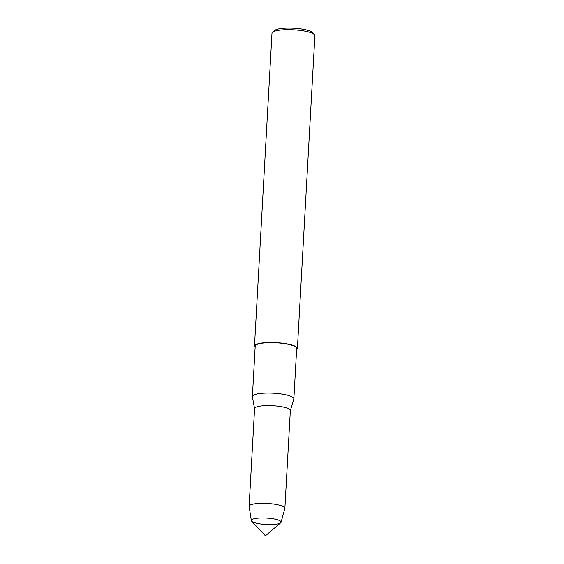 <?xml version="1.0" encoding="UTF-8"?>
<svg xmlns="http://www.w3.org/2000/svg" width="564" height="564" viewBox="0 0 564 564"><rect width="100%" height="100%" fill="white"/><g stroke="black" fill="none" stroke-linecap="round" stroke-linejoin="round"><path stroke-width="0.85" d="M280.682 522.8A14.897 3.222 -176.8 0 0 281.091 522.109A14.897 3.222 -176.8 0 0 266.391 518.055A14.897 3.222 -176.8 0 0 251.34 520.445A14.897 3.222 -176.8 0 0 251.671 521.178L265.404 535.8L280.682 522.8M293.823 399.072A20.769 4.498 -176.8 0 0 293.865 398.84A20.769 4.498 -176.8 0 0 273.371 393.193A20.769 4.498 -176.8 0 0 252.383 396.527A20.769 4.498 -176.8 0 0 252.397 396.76L254.59 408.766A17.907 3.877 -176.8 0 1 272.673 405.692A17.907 3.877 -176.8 0 1 290.305 410.761L293.823 399.079M296.685 348.439A20.769 4.498 -176.8 0 0 276.184 342.792A20.769 4.498 -176.8 0 0 255.203 346.12L252.383 396.527M296.615 349.631A21.488 4.653 -176.8 0 0 297.397 348.474L314.888 35.673A21.488 4.653 -176.8 0 0 314.409 34.615L312.428 32.508A19.338 4.188 -176.8 0 0 293.781 28.2A19.338 4.188 -176.8 0 0 274.767 30.4L272.567 32.275A21.488 4.653 -176.8 0 0 271.975 33.276L254.484 346.077A21.488 4.653 -176.8 0 0 255.132 347.311M314.409 34.615A21.488 4.653 -176.8 0 0 293.689 29.829A21.488 4.653 -176.8 0 0 272.567 32.275M297.397 348.474A21.488 4.653 -176.8 0 0 276.191 342.637A21.488 4.653 -176.8 0 0 254.484 346.084M281.062 522.257L284.841 508.488A17.907 3.877 -176.8 0 0 284.876 508.312A17.907 3.877 -176.8 0 0 267.202 503.44A17.907 3.877 -176.8 0 0 249.112 506.317A17.907 3.877 -176.8 0 0 249.126 506.493L251.347 520.593A14.897 3.222 -176.8 0 0 269.409 524.605A14.897 3.222 -176.8 0 0 281.062 522.257A14.897 3.222 -176.8 0 0 281.091 522.109A14.897 3.222 -176.8 0 0 266.391 518.055A14.897 3.222 -176.8 0 0 251.34 520.445A14.897 3.222 -176.8 0 0 251.347 520.6M284.876 508.312L290.34 410.564A17.907 3.877 -176.8 0 0 272.673 405.692A17.907 3.877 -176.8 0 0 254.583 408.562L249.112 506.31M296.678 348.439L293.865 398.847"/></g></svg>
